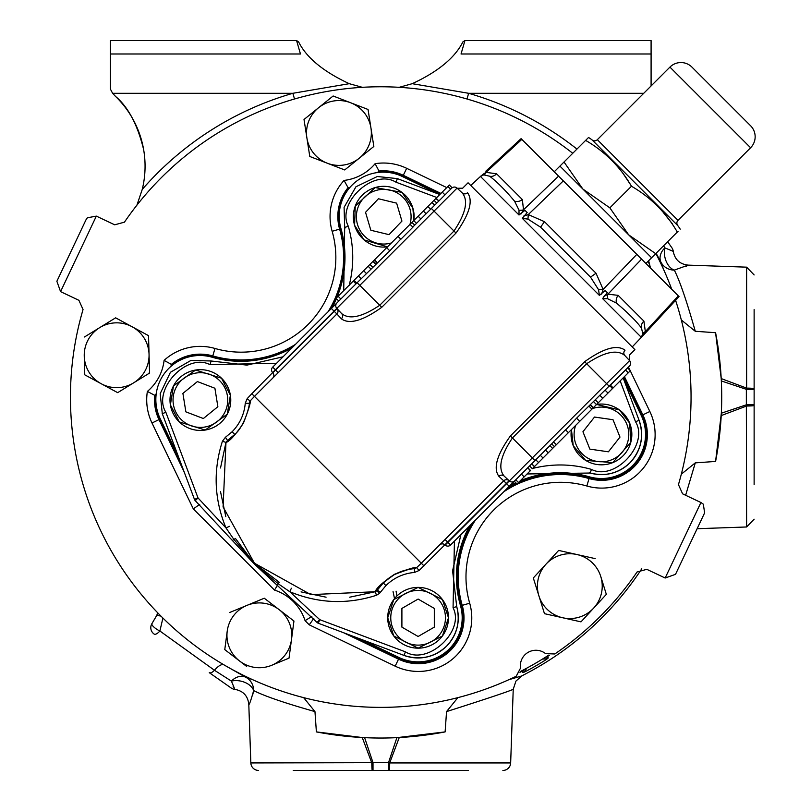<?xml version="1.0" encoding="UTF-8"?>
<svg xmlns="http://www.w3.org/2000/svg" width="811" height="811" viewBox="0 0 811 811"><rect width="100%" height="100%" fill="white"/><g stroke="black" fill="none" stroke-linecap="round" stroke-linejoin="round"><path stroke-width="1.22" d="M412.87 208.113A30.382 30.382 0 0 1 413.884 220.47L412.87 208.113L401.891 192.339L375.128 187.564L355.259 206.095L354.589 225.306A30.382 30.382 0 0 1 375.128 187.564A30.382 30.382 0 0 1 412.87 208.113M387.496 246.858A30.382 30.382 0 0 1 354.589 225.306L364.048 239.863L387.496 246.858M409.981 224.373A27.351 27.351 0 0 0 375.99 190.473A27.351 27.351 0 0 0 357.499 224.444A27.351 27.351 0 0 0 391.399 242.955M629.671 423.149A30.382 30.382 0 0 1 612.731 462.645A30.382 30.382 0 0 1 573.235 445.705L571.451 429.597A30.382 30.382 0 0 0 573.235 445.705L585.643 460.384L612.731 462.645L630.796 442.34L629.671 423.149L619.442 409.94L596.612 404.436A30.382 30.382 0 0 1 629.671 423.149M575.638 425.41A27.351 27.351 0 0 0 611.606 459.827A27.351 27.351 0 0 0 626.842 424.285A27.351 27.351 0 0 0 592.435 408.612M448.493 617.779A30.382 30.382 0 0 1 418.111 648.161A30.382 30.382 0 0 1 387.719 617.779L393.801 599.542L418.111 587.387L442.421 599.542L448.493 617.779L442.421 636.006L418.111 648.161L393.801 636.006L387.719 617.779A30.382 30.382 0 0 1 418.111 587.387A30.382 30.382 0 0 1 448.493 617.779M390.76 617.779A27.351 27.351 0 0 0 418.111 645.12A27.351 27.351 0 0 0 445.452 617.779A27.351 27.351 0 0 0 418.111 590.428A27.351 27.351 0 0 0 390.76 617.779M230.385 395.231A30.382 30.382 0 0 1 205.203 430.053A30.382 30.382 0 0 1 170.381 404.871L173.493 385.904L195.573 370.049L221.494 378.2L230.385 395.231L227.273 414.198L205.203 430.053L179.272 421.902L170.381 404.871A30.382 30.382 0 0 1 195.573 370.049A30.382 30.382 0 0 1 230.385 395.231M173.382 404.385A27.351 27.351 0 0 0 204.717 427.052A27.351 27.351 0 0 0 227.384 395.717A27.351 27.351 0 0 0 196.049 373.05A27.351 27.351 0 0 0 173.382 404.385M343.732 290.622L344.675 227.455A107.772 107.772 0 0 1 344.908 228.256M460.901 534.652L452.589 570.772L456.705 606.567A40.185 40.185 0 0 1 403.979 655.4L361.442 639.433L399.002 657.498A44.078 44.078 0 0 0 460.466 605.564A104.031 104.031 0 0 1 469.691 525.863M456.471 605.766A107.772 107.772 0 0 0 456.705 606.567C460.466 621.611 457.069 634.82 446.526 646.195C434.128 657.508 419.946 660.58 403.979 655.4L318.297 623.233A3.893 3.893 0 0 1 317.02 622.442L319.767 619.685L318.297 623.233M520.277 480.771A104.031 104.031 0 0 1 589.242 476.787A44.078 44.078 0 0 0 641.177 415.323L623.162 377.885L639.078 420.301A40.185 40.185 0 0 1 590.246 473.026L527.079 473.969M635.53 421.771L639.078 420.301C644.258 436.267 641.187 450.45 629.873 462.848C618.499 473.391 605.29 476.787 590.246 473.026L591.432 469.387C614.789 481.572 649.469 444.124 635.53 421.771L620.182 380.866M235.768 538.879L254.178 563.392L233.669 539.092L225.995 527.941C214.216 499.485 213.019 470.593 222.417 441.265L226.005 442.4L227.516 440.414L225.975 442.482L223.076 506.905L254.472 563.229L310.795 594.625L375.219 591.726C376.314 588.107 382.731 582.298 394.47 574.31C408.612 568.886 415.992 566.676 416.621 567.67L419.125 570.478L414.533 572.434L414.33 568.653C414.289 567.467 407.7 569.413 394.572 574.492C383.867 581.862 378.108 587.093 377.297 590.185L375.219 591.726L376.821 590.753L383.268 582.937C391.926 574.492 402.276 569.727 414.33 568.653L416.621 567.67L421.315 563.229L254.472 396.386L250.031 401.08L249.048 403.381L250.031 401.08C251.025 401.709 248.815 409.089 243.391 423.23C235.403 434.97 229.594 441.387 225.975 442.482L227.516 440.414L225.438 437.281L232.108 431.776L234.764 434.432L227.516 440.414L234.764 434.432C245.936 424.964 250.711 400.462 249.048 403.381L245.267 403.179L247.223 398.586L251.815 393.73L275.365 369.796L278.203 372.654M232.108 431.776C239.894 423.808 244.273 414.269 245.267 403.179M457.262 188.284L462.665 188.193L468.069 182.789L634.912 349.632L629.508 355.036L629.417 360.439M416.621 567.67L414.33 568.653L416.621 567.67L421.315 563.229L503.722 480.822L498.887 476.321C493.027 468.363 496.859 454.91 510.393 435.953L584.64 361.696C603.587 348.183 617.039 344.34 625.017 350.2L625.017 350.2A3.893 3.67 137 0 0 624.764 355.451L629.6 360.631A3.893 3.893 0 0 1 629.508 366.035L576.591 418.182L565.642 429.911M481.288 175.693L470.765 185.486M646.509 331.892L679.06 296.603L678.331 295.873L645.343 331.628A7.775 4.998 13.7 0 0 642.849 333.99L641.501 328.11C636.341 321.156 628.008 312.833 616.532 303.142L607.551 298.691L602.695 298.691L603.891 296.481L607.905 294.19L618.124 295.346L643.914 321.136L645.343 331.628L642.89 335.47L646.509 331.892L632.215 346.936M642.89 335.47L641.227 337.224L642.849 333.99M603.891 296.481L607.358 292.741L605.158 290.551L599.38 295.386L598.579 289.72L590.52 277.129L540.572 227.181L527.981 219.122L522.314 218.321L527.16 212.543L524.96 210.343L519.01 215.006L519.01 210.15L514.559 201.169C504.858 189.673 496.535 181.35 489.591 176.2L483.711 174.852L480.477 176.474L519.01 215.006M605.766 211.945L559.925 166.103L564.02 162.007L582.845 189.024L609.852 207.849L628.677 234.855L655.693 253.681L651.598 257.776L605.766 211.945M678.087 231.287L677.307 232.068C666.095 212.715 650.817 197.438 631.465 186.236C620.263 166.884 604.986 151.606 585.633 140.394L588.543 137.485A36.333 36.333 0 0 1 592.182 139.999A3.893 3.893 0 0 0 597.332 139.695L678.006 220.369A3.893 3.893 0 0 0 677.702 225.519L592.182 139.999M680.216 229.158A36.333 36.333 0 0 0 677.702 225.519M678.006 220.369L750.601 147.764L669.937 67.1L597.332 139.695M750.601 147.764A15.561 15.561 0 0 0 750.601 125.766L691.935 67.1L750.601 125.766M669.937 67.1A15.561 15.561 0 0 1 691.935 67.1M293.237 770.45L468.261 770.45M372.34 770.45A7.775 0.537 -90 0 1 371.803 762.938L362.253 737.534L364.615 737.655A340.965 340.965 0 0 0 396.893 737.655L445.117 731.907A340.965 340.965 0 0 1 399.255 737.534L389.696 762.938L510.656 762.938A7.775 7.775 0 0 1 502.881 770.45M252.819 694.328L253.671 690.587C250.802 700.775 249.17 705.357 248.795 704.303L250.842 762.938A7.775 7.775 0 0 0 258.618 770.45M249.22 703.664L248.795 704.303C247.852 695.868 243.199 690.891 234.845 689.37L231.409 681.108L214.469 670.271L159.879 630.999A7.775 3.092 125 0 1 154.1 634.04A7.775 7.755 125 0 1 151.86 623.75M162.91 618.063L159.879 630.999A7.775 2.311 -148.4 0 1 154.587 627.663A7.775 2.311 -148.4 0 1 151.941 623.588L151.941 623.588A7.775 2.311 -148.4 0 1 152.052 623.446L157.182 614.697M663.388 268.988L660.853 261.963A15.561 11.901 151.9 0 1 660.397 255.212A15.561 11.901 151.9 0 1 664.878 247.882A15.561 10.158 -102.7 0 0 664.554 255.212A15.561 10.158 -102.7 0 0 674.316 270.114C679.78 280.829 686.765 301.216 695.28 331.283L715.586 332.713A340.965 340.965 0 0 1 721.212 378.575L715.586 332.713M671.903 247.811L667.646 241.729L671.903 247.811A7.775 7.775 0 0 1 673.262 251.369L664.878 247.882L663.58 245.804M233.081 686.106L233.527 687.099M234.845 689.37A7.775 7.775 0 0 1 231.176 688.002L209.279 672.674A7.775 3.092 -55 0 0 214.469 670.271A15.561 5.819 -58.8 0 1 223.795 664.797L245.52 677.124L252.667 679.709M136.927 205.132L142.249 189.419A316.229 316.229 0 0 1 292.862 93.295L112.607 93.295L110.418 89.129L110.418 53.992L300.465 53.992L296.583 40.55L298.63 41.939C306.517 57.713 323.386 71.632 349.257 83.685L362.314 87.314M510.656 762.938L513.231 689.228C511.173 690.597 488.952 698.058 446.547 711.602L445.117 731.907M520.246 671.569A307.906 307.906 0 0 0 548.723 655.126M572.738 153.289A310.309 310.309 0 0 0 124.438 222.173L114.686 224.809L96.337 216.121L60.572 291.625L78.92 300.323L83.046 309.538A310.309 310.309 0 0 0 516.222 676.242L520.52 668.102A15.561 15.561 0 0 1 545.58 653.625L554.785 653.98A310.309 310.309 0 0 0 637.071 571.978L646.813 569.332L665.162 578.02L700.927 502.516L682.588 493.828L678.452 484.613A310.309 310.309 0 0 0 675.604 300.364M671.731 289.274A310.309 310.309 0 0 0 655.856 253.519M700.927 502.516L703.33 504.178L704.627 512.876L675.522 574.33L665.162 578.02M96.337 216.121L87.355 217.784L85.986 219.822L56.871 281.275L60.572 291.625M229.685 612.508L246.98 605.371A32.41 32.41 0 0 1 279.116 609.629L293.947 621.033L264.274 598.224L246.98 605.371A32.41 32.41 0 0 0 227.232 631.059L224.769 649.611L239.6 661.016L224.769 649.611L224.88 648.78M279.116 609.629A32.41 32.41 0 0 1 271.736 665.273L289.03 658.126L291.484 639.585L289.03 658.126L271.736 665.273A32.41 32.41 0 0 1 239.6 661.016L246.686 666.46M291.484 639.585L293.947 621.033M239.6 661.016A32.41 32.41 0 0 1 227.232 631.059M115.628 317.831L132.081 326.742L115.628 317.831L99.682 327.634A32.41 32.41 0 0 0 84.253 356.13L84.739 374.003M148.535 335.653L149.052 354.356L148.535 335.653L132.081 326.742A32.41 32.41 0 0 0 99.682 327.634L84.456 336.991M149.538 372.229L148.849 373.496M118.386 392.22L149.559 373.06L149.052 354.356A32.41 32.41 0 0 1 101.223 383.745L117.676 392.656M606.091 593.54L600.758 576.479A32.41 32.41 0 0 1 562.733 617.769L544.475 613.674L533.314 577.959L544.475 613.674L580.99 621.865L606.344 594.341L580.99 621.865M552.038 557.613L558.657 550.426L576.925 554.521L558.657 550.426L533.314 577.959M352.309 163.812L344.705 169.945L309.792 156.472L304.013 119.491L309.792 156.472L344.705 169.945L373.83 146.456L368.052 109.475L373.83 146.456M373.182 146.984L359.273 158.206A32.41 32.41 0 0 0 350.595 102.733A32.41 32.41 0 0 0 318.571 107.741L333.139 95.992L368.052 109.475L333.139 95.992L304.013 119.491M84.77 374.834L101.223 383.745A32.41 32.41 0 0 1 84.253 356.13M132.081 326.742A32.41 32.41 0 0 1 149.052 354.356M318.571 107.741A32.41 32.41 0 0 0 327.249 163.204A32.41 32.41 0 0 0 359.273 158.206M595.183 558.617L576.925 554.521A32.41 32.41 0 0 1 600.758 576.479M562.733 617.769A32.41 32.41 0 0 1 545.985 564.192A32.41 32.41 0 0 1 576.925 554.521M194.468 499.404L198.016 497.934L195.269 500.691A3.893 3.893 0 0 1 194.468 499.404L162.301 413.722A40.185 40.185 0 0 1 162.159 413.326M210.728 360.885A40.185 40.185 0 0 1 211.134 360.996L246.929 365.122L283.049 356.799M211.935 361.23A107.772 107.772 0 0 1 211.134 360.996L209.948 364.636C186.591 352.45 151.91 389.898 165.849 412.252L198.016 497.934L225.995 527.941L229.472 526.319M397.005 178.481A40.185 40.185 0 0 1 397.4 178.623L377.338 176.504L355.958 186.763L344.097 207.292L344.675 227.455A40.185 40.185 0 0 1 344.563 227.05M436.835 197.519L395.93 182.171L397.4 178.623L439.815 194.549L402.378 176.524A44.078 44.078 0 0 0 340.914 228.459A104.031 104.031 0 0 1 336.93 297.424M336.403 298.661A104.031 104.031 0 0 1 331.699 308.16M291.838 348.02A104.031 104.031 0 0 1 212.137 357.235A44.078 44.078 0 0 0 160.203 418.699L178.268 456.258M509.541 486.012A104.031 104.031 0 0 1 515.806 482.768M589.445 472.793A107.772 107.772 0 0 1 590.246 473.026M648.06 261.314A32.41 32.41 0 0 1 650.412 267.711A32.41 32.41 0 0 1 650.503 268.046M348.983 188.547A56.456 56.456 0 0 1 348.588 188.618A44.666 44.666 0 0 0 340.579 228.854A103.443 103.443 0 0 1 336.383 297.972M295.488 344.361A102.439 102.439 0 0 1 212.806 355.938L212.533 356.901A103.443 103.443 0 0 0 292.578 347.28M330.959 308.9A103.443 103.443 0 0 0 336.18 298.438M212.533 356.901A44.666 44.666 0 0 0 172.297 364.909A56.456 56.456 0 0 1 172.226 365.315M156.047 395.423A56.456 56.456 0 0 1 155.671 395.778A44.666 44.666 0 0 0 159.899 419.186L180.174 461.317M343.57 632.722L398.536 659.161A45.669 45.669 0 0 0 462.219 605.351L461.256 605.635A44.666 44.666 0 0 1 398.971 658.258L354.133 636.686M461.256 605.635A103.443 103.443 0 0 1 472.195 523.359M507.037 488.516A103.443 103.443 0 0 1 516.475 483.437M518.564 482.484A103.443 103.443 0 0 1 589.313 477.578A44.666 44.666 0 0 0 641.937 415.293L623.689 377.358M379.102 172.368A56.456 56.456 0 0 0 379.457 171.993A44.666 44.666 0 0 1 402.864 176.22L440.18 194.174M650.412 267.711L648.648 260.726M85.865 220.075L56.871 281.275M379.457 171.993L378.99 171.03A55.452 55.452 0 0 1 377.5 172.55M311.84 616.441L305.078 620.668A47.677 47.677 0 0 0 274.503 590.084L193.322 508.913L151.992 422.987A53.445 53.445 0 0 1 147.369 391.429A47.677 47.677 0 0 0 164.096 360.378A53.445 53.445 0 0 1 214.966 348.466A94.664 94.664 0 0 0 332.145 231.287A53.445 53.445 0 0 1 344.057 180.417L348.588 188.618M164.096 360.378L172.297 364.909M155.671 395.778L154.708 395.312A45.669 45.669 0 0 0 158.997 419.622L159.899 419.186M344.057 180.417A47.677 47.677 0 0 0 375.108 163.69L378.99 171.03A45.669 45.669 0 0 1 403.3 175.318L402.864 176.22M147.369 391.429L154.708 395.312A55.452 55.452 0 0 0 156.229 393.822M193.322 508.913L199.749 504.351M274.503 590.084L277.372 585.471M313.816 618.408L309.255 624.835L305.078 620.668M549.513 655.268A308.454 308.454 0 0 1 546.908 656.94L544.171 658.035M681.321 474.182L695.28 462.868L685.64 495.278M754.129 309.559L754.129 405.49A7.775 0.537 180 0 1 746.617 406.017L721.212 415.577A340.965 340.965 0 0 1 715.586 461.439L695.28 462.868M695.28 331.283L681.321 319.96M464.926 40.55L651.091 40.55L651.091 53.992L461.043 53.992L464.926 40.55L462.868 41.939C454.9 57.784 438.031 71.703 412.241 83.685L468.636 93.295A316.229 316.229 0 0 1 576.956 149.072M715.586 461.439L721.334 413.215L746.353 404.811L746.353 389.331L721.334 380.937L721.212 378.575L746.617 388.124L746.617 267.164L688.174 265.126L674.316 270.114A15.561 14.821 160.5 0 1 660.853 261.963L656.099 253.275M222.143 663.773L223.795 664.797M546.908 656.94L548.226 657.812C549.635 658.197 522.426 673.9 522.821 672.481L522.73 670.91A308.454 308.454 0 0 1 519.973 672.319M508.832 679.709L521.757 675.938L528.569 672.329A312.438 312.438 0 0 0 641.775 568.775M721.334 413.215A340.965 340.965 0 0 0 721.334 380.937M399.194 87.314L412.241 83.685M548.226 657.812A7.775 7.775 126.8 0 1 542.721 658.938M525.041 669.085L522.73 670.91M522.821 672.481A7.775 7.775 -6.8 0 0 526.552 668.274M303.638 697.642L314.962 711.602C284.803 703.056 264.376 696.051 253.671 690.587A15.561 10.219 12.7 0 0 231.409 681.108A15.561 11.942 -61.8 0 1 245.52 677.124A15.561 14.841 -70.6 0 1 253.671 690.587M521.757 675.938L515.948 681.088L513.231 689.228M446.547 711.602L457.87 697.642M393.061 591.594L394.511 598.63M754.129 405.49L754.129 484.583M685.518 266.667L687.495 265.582M316.391 731.907L362.253 737.534A340.965 340.965 0 0 1 316.391 731.907L314.962 711.602M364.615 737.655L373.009 762.675L388.489 762.675L396.893 737.655M651.091 53.992L651.091 85.946M651.091 85.662L651.091 84.851M112.607 93.295L115.75 96.621C128.28 107.184 137.576 124.823 143.628 149.538M114.463 95.384A97.229 97.229 0 0 1 142.249 189.419M110.418 53.992L110.418 40.55L296.583 40.55M294.515 98.993L292.862 93.295L349.257 83.685M160.639 615.792L156.888 615.143L151.941 623.588A7.775 7.775 0 0 0 154.1 634.04M697.125 528.711L746.617 526.978L746.353 404.811L754.129 404.811M388.489 770.45L388.489 762.675L389.696 762.938A7.775 0.537 -90 0 1 389.168 770.45M754.129 389.331L746.353 389.331L746.617 388.124A7.775 0.537 180 0 1 754.129 388.662M250.842 762.938L373.009 762.675L373.009 770.45M466.994 98.993L468.636 93.295L643.731 93.295M159.818 614.961A15.561 10.918 -45.9 0 1 160.051 616.137M396.914 595.994L396.072 591.168L396.914 595.994M663.51 212.746L672.674 224.181M622.159 172.104L631.232 185.749M588.543 137.485L564.02 162.007M677.307 232.068L655.693 253.681M631.465 186.236L609.852 207.849M482.231 174.821L486.073 172.358L496.565 173.787L522.355 199.577L523.511 209.796A7.775 5.18 16.3 0 1 519.01 210.15M678.331 295.873L521.828 139.38L486.073 172.358A7.775 4.998 -103.7 0 1 483.711 174.852M523.561 216.152L528.275 214.56L544.455 221.677L596.024 273.246L603.151 289.426L598.579 289.72M563.331 180.883L528.275 214.56L527.981 219.122M641.582 259.125L607.905 294.19A7.775 5.18 -106.3 0 0 607.551 298.691M521.828 139.38L521.098 138.64L485.809 171.192M558.576 176.119L523.511 209.796L521.22 213.81M636.817 254.37L603.151 289.426L601.549 294.14M410.052 224.312L412.921 227.181L400.877 239.235L397.998 236.356L449.345 185.009L452.132 187.797A3.893 3.893 0 0 1 457.069 188.101L336.788 308.373L341.624 313.563C349.308 319.869 362 317.111 379.72 305.291L357.144 282.715L389.797 250.832L400.756 239.103M356.769 283.09L353.677 280.677L336.048 298.306L338.795 301.053L336.879 302.969L357.144 282.715L356.769 283.09L354.012 280.342L398.556 235.798M411.958 222.396L411.552 222.802L411.958 222.396L414.705 225.144L411.958 222.396M436.784 203.064L434.037 200.317L433.632 200.722L434.037 200.317L436.784 203.064L434.737 205.122L431.979 202.375M336.879 302.969A3.893 3.893 0 0 0 336.788 308.373A3.893 3.893 0 0 1 336.879 302.969L272.709 367.14A3.893 3.893 0 0 0 272.618 372.543L272.8 372.746A3.893 3.893 0 0 1 272.709 378.149M272.8 372.746L336.97 308.575A3.893 3.893 0 0 1 336.879 313.979L341.38 318.814A3.893 3.67 137 0 0 341.624 313.563M462.25 192.937A3.893 3.67 -47 0 0 467.501 192.694L467.501 192.694C473.371 200.652 469.539 214.104 456.005 233.061L381.748 307.308L379.72 305.291L453.978 231.034C465.808 213.303 468.565 200.601 462.25 192.937L457.069 188.101A3.893 3.893 0 0 0 451.666 188.193L450.632 189.227L447.875 186.479M445.046 539.497L447.905 542.336L445.158 545.083A3.893 3.893 0 0 0 450.561 544.992L514.732 480.822A3.893 3.893 0 0 1 509.328 480.913A3.893 3.893 0 0 0 514.255 481.217L517.043 484.005L518.513 482.535L515.766 479.788M624.764 355.451C617.09 349.146 604.388 351.903 586.667 363.723L512.41 437.981C500.58 455.711 497.822 468.413 504.138 476.077L509.328 480.913L506.581 483.66L503.722 480.822A3.893 3.893 0 0 1 509.126 480.73L419.125 570.478M530.262 470.785L527.809 467.734L530.556 470.492L518.513 482.535M568.389 432.658L556.346 444.702L553.467 441.833L565.51 429.779L568.389 432.658M627.592 367.951L630.34 370.708L612.71 388.337L609.963 385.58L612.376 388.672L567.832 433.216M556.346 444.702L532.351 468.697L532.756 468.292L532.351 468.697L529.603 465.95L531.752 463.801L534.5 466.548M435.831 198.523L438.873 200.986L436.125 198.229M442.228 192.126L444.986 194.873M412.799 227.06L451.666 188.193A3.893 3.893 0 0 1 457.069 188.101M386.665 247.7L389.797 250.832M374.469 259.895L377.216 262.642L376 263.849L373.253 261.101M331.385 308.474L334.041 311.13L336.788 308.373M369.907 264.447L372.665 267.194M372.959 261.406L375.706 264.153M413.752 220.602L416.499 223.36M418.141 216.213L420.889 218.97M427.853 206.501L430.6 209.248M431.888 202.466L434.645 205.213L431.401 208.457L456.005 233.061M338.106 296.248L340.853 299.006L355.999 283.86L353.251 281.113M358.401 275.953L361.159 278.7M368.123 266.241L370.87 268.988M504.138 476.077A3.893 3.67 -47 0 0 498.887 476.321M381.748 307.308C362.801 320.832 349.348 324.674 341.38 318.814M445.158 545.083L444.955 544.901A3.893 3.893 0 0 0 439.552 544.992M450.561 544.992L447.905 542.336L506.581 483.66L509.227 486.316M524.159 476.888L521.412 474.141L527.515 468.028M553.589 441.954L514.732 480.822A3.893 3.893 0 0 1 509.328 480.913L629.6 360.631M579.733 421.315L576.591 418.182M591.929 409.119L589.171 406.372M628.282 372.766L625.534 370.009L610.399 385.154L613.146 387.901M554.43 446.618L551.683 443.86L554.43 446.618M596.48 404.567L593.733 401.82M593.439 407.609L590.682 404.861M593.135 407.913L590.388 405.165M607.986 393.061L605.239 390.314M598.275 402.773L595.517 400.026M534.408 466.639L531.661 463.892M530.009 465.534L529.603 465.95L532.351 468.697M552.636 448.402L549.888 445.655M548.256 452.791L545.499 450.044M538.534 462.513L535.787 459.756M254.34 563.098L253.924 563.584L232.362 540.471L235.514 538.423M254.603 563.361L278.629 581.811M291.382 588.228L289.76 591.706L278.609 584.032L254.117 563.777A3.893 3.893 133 0 1 253.924 563.584M351.842 288.017L341.015 298.843M301.063 591.888L326.073 597.19M349.713 597.19L374.966 591.807M225.894 442.735L220.511 467.988M220.511 491.638L225.813 516.637M272.709 367.14L275.365 369.796L334.041 311.13L336.879 313.979L254.472 396.386L250.031 401.08L249.048 403.381M317.02 622.442L277.23 585.339L279.278 582.197M277.23 585.339L254.117 563.777M344.675 227.455L348.314 226.269C353.9 245.895 354.194 265.592 349.186 285.36M377.297 590.185L380.42 592.263L379.477 593.409L376.821 590.753L375.3 591.695L376.446 595.284C347.108 604.682 318.216 603.485 289.76 591.706L319.767 619.685L405.449 651.851C427.802 665.79 465.25 631.11 453.065 607.753L454.434 541.119M414.533 572.434C403.432 573.428 393.893 577.807 385.924 585.593L383.268 582.937M232.362 540.471L195.269 500.691M165.849 412.252L162.301 413.722L160.183 393.659L170.442 372.279L190.97 360.419L211.134 360.996M532.34 468.515C552.119 463.517 571.806 463.801 591.432 469.387M203.348 418.527L217.865 406.716L214.905 388.246L197.418 381.575L182.901 393.386L185.871 411.856L203.348 418.527M418.111 636.483L434.311 627.136L434.311 608.422L418.111 599.065L401.901 608.422L401.901 627.136L418.111 636.483M608.402 451.808L619.979 437.099L613.025 419.723L594.504 417.057L582.937 431.756L589.881 449.132L608.402 451.808M389.027 234.653L401.921 221.099L396.63 203.145L378.433 198.756L365.538 212.32L370.84 230.263L389.027 234.653M385.924 585.593L380.42 592.263M641.227 337.224L602.695 298.691M599.38 295.386L522.314 218.321L599.38 295.386M375.108 163.69A53.445 53.445 0 0 1 406.666 168.313L446.76 187.594M628.474 367.069L630.127 370.485M630.269 370.779L649.844 411.491A53.445 53.445 0 0 1 586.88 486.012A94.664 94.664 0 0 0 469.691 603.202A53.445 53.445 0 0 1 395.17 666.166L309.255 624.835M350.017 187.311A55.452 55.452 0 0 1 348.041 187.696A45.669 45.669 0 0 0 339.616 229.128L340.579 228.854M332.145 231.287L339.616 229.128A102.439 102.439 0 0 1 328.039 311.809M214.966 348.466L212.806 355.938A45.669 45.669 0 0 0 171.374 364.362A55.452 55.452 0 0 1 170.989 366.339M151.992 422.987L158.997 419.622L184.138 471.88M395.17 666.166L398.971 658.258M503.753 491.79A102.439 102.439 0 0 1 589.029 478.541L589.313 477.578M469.691 603.202L462.219 605.351A102.439 102.439 0 0 1 475.469 520.074M586.88 486.012L589.029 478.541A45.669 45.669 0 0 0 642.839 414.857L641.937 415.293M649.844 411.491L642.839 414.857L624.44 376.608M440.931 193.423L403.3 175.318L406.666 168.313M496.565 173.787A7.775 6.62 -63.5 0 1 489.591 176.2M522.355 199.577A7.775 6.66 -26.1 0 1 514.559 201.169M544.455 221.677L540.572 227.181M596.024 273.246L590.52 277.129M618.124 295.346A7.775 6.66 -63.9 0 0 616.532 303.142M643.914 321.136A7.775 6.62 -26.5 0 0 641.501 328.11M510.393 435.953L534.986 460.557M584.64 361.696L609.243 386.3M423.362 211.002L426.11 213.749M363.622 270.732L366.379 273.479M602.766 398.282L600.018 395.535M543.035 458.012L540.278 455.265M379.477 593.409L376.446 595.284M421.315 563.229L423.971 565.885M250.031 401.08L247.223 398.586M222.417 441.265L225.438 437.281M276.592 363.267L209.948 364.636M254.472 396.386L251.815 393.73M456.705 606.567L453.065 607.753M403.979 655.4L405.449 651.851M395.93 182.171C373.577 168.232 336.129 202.912 348.314 226.269M554.237 171.79L559.925 166.103M675.522 574.33L704.627 512.876M688.174 265.126C679.821 264.204 674.853 259.621 673.262 251.369M746.617 267.164L754.129 274.939M746.617 526.978L754.129 519.202M157.577 612.67L156.888 615.143M645.911 263.463L651.598 257.776"/></g></svg>
